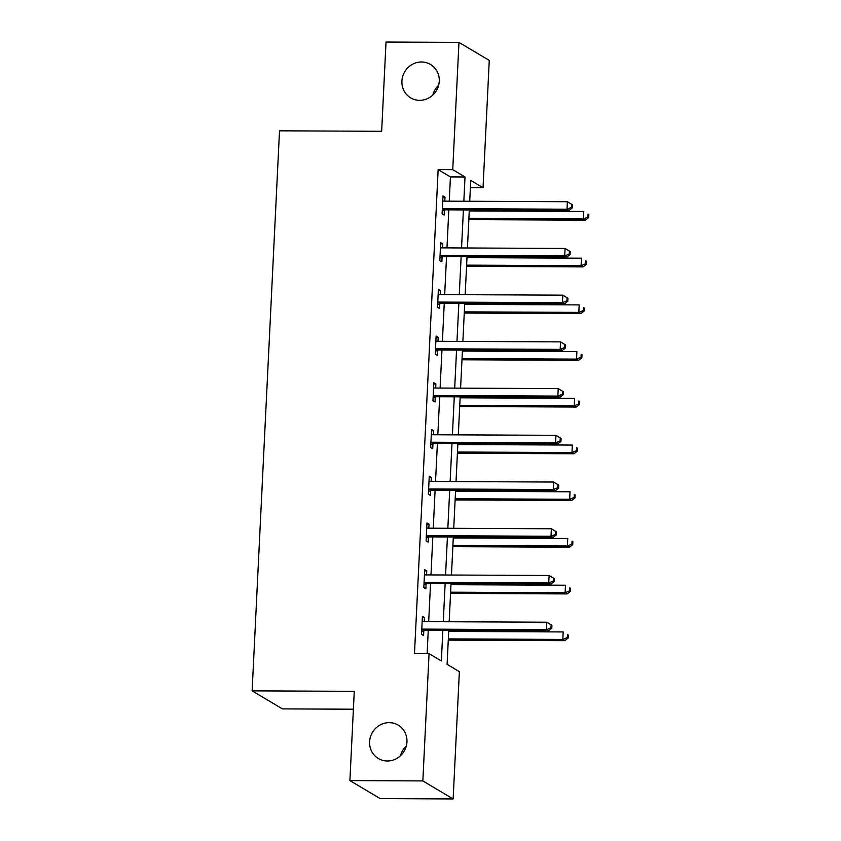 <?xml version="1.0" encoding="UTF-8"?>
<svg xmlns="http://www.w3.org/2000/svg" width="841" height="841" viewBox="0 0 841 841"><rect width="100%" height="100%" fill="white"/><g stroke="black" fill="none" stroke-linecap="round" stroke-linejoin="round"><path stroke-width="1.26" d="M389.215 722.65A19.417 18.439 120.8 0 1 398.203 725.131A19.417 18.439 120.8 0 1 406.108 746.734A19.417 18.439 120.8 0 1 387.344 760.989A19.417 18.439 120.8 0 1 378.345 758.508A19.417 18.439 120.8 0 1 370.439 736.905A19.417 18.439 120.8 0 1 389.215 722.65M421.53 61.982A19.417 18.439 120.8 0 1 430.518 64.463A19.417 18.439 120.8 0 1 438.424 86.066A19.417 18.439 120.8 0 1 419.648 100.321A19.417 18.439 120.8 0 1 410.66 97.84A19.417 18.439 120.8 0 1 402.755 76.237A19.417 18.439 120.8 0 1 421.53 61.982M400.505 755.733A19.417 18.439 120.8 0 1 406.34 745.935M432.821 95.065A19.417 18.439 120.8 0 1 438.645 85.267M353.388 709.215L282.429 708.889L252.132 690.86L279.517 130.818L381.656 131.301L386.019 42.05L458.965 42.386L489.262 60.415L483.039 187.701L470.76 180.394L469.73 201.262M470.403 187.638L483.039 187.701M448.747 630.435L447.086 664.358L459.365 671.665L453.141 798.95L422.844 780.921L429.068 653.646L441.357 660.952L442.85 630.414M422.844 780.921L349.898 780.585L380.195 798.614L453.141 798.95M449.252 201.167L450.429 176.915L438.15 169.609L414.487 653.573L429.068 653.646M427.123 653.636L428.258 630.34M428.679 621.646L430.539 583.622M430.97 574.929L432.831 536.905M433.252 528.211L435.112 490.187M435.533 481.494L437.394 443.459M437.825 434.765L439.685 396.742M440.106 388.048L441.967 350.024M442.398 341.33L444.248 303.307M444.679 294.613L446.539 256.589M446.96 247.885L448.821 209.861M444.826 201.146L445.026 197.12L442.976 195.9L442.093 213.866L444.143 215.086L444.384 210.239M442.545 247.864L442.734 243.837L440.695 242.618L439.811 260.584L441.861 261.803L442.093 256.957M440.253 294.592L440.453 290.555L438.403 289.336L437.53 307.312L439.57 308.521L439.811 303.675M437.972 341.309L438.172 337.273L436.122 336.053L435.239 354.029L437.288 355.249L437.53 350.392M435.68 388.027L435.88 383.99L433.84 382.781L432.957 400.747L435.007 401.966L435.239 397.12M433.399 434.744L433.599 430.718L431.549 429.499L430.676 447.465L432.716 448.684L432.957 443.838M431.118 481.473L431.317 477.436L429.267 476.216L428.384 494.182L430.434 495.402L430.666 490.555M428.826 528.19L429.026 524.153L426.976 522.934L426.103 540.91L428.153 542.119L428.384 537.273M426.545 574.908L426.744 570.871L424.694 569.662L423.822 587.628L425.861 588.847L426.103 584.001M424.263 621.625L424.453 617.599L422.413 616.379L421.53 634.345L423.58 635.565L423.811 630.718M349.898 780.585L354.261 691.334L252.132 690.86M438.15 169.609L452.742 169.672L458.965 42.386M463.843 201.241L465.02 176.978L452.742 169.672M443.27 621.72L445.131 583.696M445.562 574.992L447.423 536.968M447.843 528.274L449.704 490.25M450.124 481.557L451.985 443.533M452.416 434.839L454.277 396.815M454.697 388.121L456.558 350.087M456.978 341.393L458.839 303.37M459.27 294.676L461.131 256.652M461.551 247.958L463.412 209.935M469.31 209.956L467.449 247.99M467.028 256.684L465.168 294.707M464.737 303.401L462.876 341.425M462.455 350.119L460.595 388.143M460.174 396.836L458.313 434.86M457.882 443.564L456.022 481.588M455.601 490.282L453.741 528.306M453.31 537L451.459 575.023M451.028 583.717L449.168 621.741M450.429 176.915L465.02 176.978M442.913 197.109L445.026 197.12M440.631 243.827L442.734 243.837M438.35 290.544L440.453 290.555M436.059 337.262L438.172 337.273M433.777 383.99L435.88 383.99M431.496 430.708L433.599 430.718M429.204 477.425L431.317 477.436M426.923 524.143L429.026 524.153M424.631 570.86L426.744 570.871M422.35 617.588L424.453 617.599M443.869 208.631L445.919 209.851L569.063 210.429L567.013 209.209L443.869 208.631A3.038 2.88 -59.2 0 0 442.765 208.841L442.334 209.02M571.533 207.349L567.013 209.209L567.381 201.724L572.49 204.836L571.67 204.352L571.533 207.349L572.343 207.832L572.49 204.836M442.734 200.747L443.154 200.925A3.038 2.88 -59.2 0 0 444.237 201.146L567.381 201.724L571.67 204.352M445.919 209.851A3.038 2.88 -59.2 0 0 444.815 210.061L442.229 211.102M569.063 210.429L572.343 207.832M468.836 219.627L585.431 220.174L583.391 218.954L583.749 211.469L469.257 210.933M468.9 218.418L583.391 218.954L587.901 217.083L588.721 217.577L588.868 214.581L588.048 214.098L587.901 217.083M588.048 214.098L588.868 214.581M588.721 217.577L585.431 220.174M441.588 255.349L443.627 256.568L566.771 257.146L564.721 255.927L441.588 255.349A3.038 2.88 -59.2 0 0 440.484 255.569L440.053 255.738M569.241 254.066L564.721 255.927L565.089 248.442L570.209 251.554L569.389 251.07L569.241 254.066L570.061 254.55L570.209 251.554M440.453 247.464L440.873 247.643A3.038 2.88 -59.2 0 0 441.956 247.864L565.089 248.442L569.389 251.07M443.627 256.568A3.038 2.88 -59.2 0 0 442.534 256.778L439.948 257.819M566.771 257.146L570.061 254.55M439.296 302.077L441.346 303.286L564.49 303.864L562.44 302.644L439.296 302.077A3.038 2.88 -59.2 0 0 438.203 302.287L437.762 302.455M566.96 300.784L562.44 302.644L562.808 295.159L567.927 298.282L567.107 297.788L566.96 300.784L567.78 301.278L567.927 298.282M438.172 294.182L438.592 294.361A3.038 2.88 -59.2 0 0 439.664 294.581L562.808 295.159L567.107 297.788M441.346 303.286A3.038 2.88 -59.2 0 0 440.242 303.506L437.667 304.537M564.49 303.864L567.78 301.278M466.555 266.345L583.149 266.891L581.099 265.672L581.467 258.187L466.976 257.651M466.608 265.136L581.099 265.672L585.62 263.811L586.44 264.295L586.587 261.299L585.767 260.815L585.62 263.811M585.767 260.815L586.587 261.299M586.44 264.295L583.149 266.891M464.264 313.062L580.868 313.609L578.818 312.389L579.186 304.905L464.695 304.368M464.327 311.853L578.818 312.389L583.339 310.529L584.148 311.012L584.295 308.016L583.475 307.533L583.339 310.529M583.475 307.533L584.295 308.016M584.148 311.012L580.868 313.609M437.015 348.794L439.065 350.014L562.198 350.581L560.159 349.372L437.015 348.794A3.038 2.88 -59.2 0 0 435.911 349.004L435.48 349.183M564.668 347.501L560.159 349.372L560.527 341.877L565.636 344.999L564.816 344.516L564.668 347.501L565.488 347.995L565.636 344.999M435.88 340.91L436.3 341.089A3.038 2.88 -59.2 0 0 437.383 341.309L560.527 341.877L564.816 344.516M439.065 350.014A3.038 2.88 -59.2 0 0 437.961 350.224L435.375 351.254M562.198 350.581L565.488 347.995M434.734 395.512L436.773 396.731L559.917 397.309L557.867 396.09L434.734 395.512A3.038 2.88 -59.2 0 0 433.63 395.722L433.189 395.901M562.387 394.229L557.867 396.09L558.235 388.605L563.354 391.717L562.534 391.233L562.387 394.229L563.207 394.713L563.354 391.717M433.599 387.627L434.019 387.806A3.038 2.88 -59.2 0 0 435.091 388.027L558.235 388.605L562.534 391.233M436.773 396.731A3.038 2.88 -59.2 0 0 435.68 396.941L433.094 397.972M559.917 397.309L563.207 394.713M432.442 442.229L434.492 443.449L557.636 444.027L555.586 442.808L432.442 442.229A3.038 2.88 -59.2 0 0 431.349 442.44L430.907 442.618M560.106 440.947L555.586 442.808L555.954 435.323L561.073 438.434L560.253 437.951L560.106 440.947L560.926 441.43L561.073 438.434M431.317 434.345L431.738 434.524A3.038 2.88 -59.2 0 0 432.81 434.744L555.954 435.323L560.253 437.951M434.492 443.449A3.038 2.88 -59.2 0 0 433.388 443.659L430.802 444.7M557.636 444.027L560.926 441.43M461.982 359.78L578.576 360.326L576.527 359.107L576.894 351.622L462.403 351.086M462.045 358.571L576.527 359.107L581.047 357.246L581.867 357.74L582.014 354.744L581.194 354.25L581.047 357.246M581.194 354.25L582.014 354.744M581.867 357.74L578.576 360.326M459.701 406.508L576.295 407.044L574.245 405.835L574.613 398.34L460.122 397.814M459.754 405.299L574.245 405.835L578.766 403.964L579.586 404.458L579.733 401.462L578.913 400.978L578.766 403.964M578.913 400.978L579.733 401.462M579.586 404.458L576.295 407.044M457.409 453.225L574.004 453.772L571.964 452.553L572.332 445.068L457.84 444.532M457.472 452.016L571.964 452.553L576.474 450.692L577.294 451.175L577.441 448.179L576.621 447.696L576.474 450.692M576.621 447.696L577.441 448.179M577.294 451.175L574.004 453.772M455.128 499.943L571.722 500.49L569.672 499.27L570.04 491.785L455.549 491.249M455.191 498.734L569.672 499.27L574.193 497.409L575.013 497.893L575.16 494.897L574.34 494.413L574.193 497.409M574.34 494.413L575.16 494.897M575.013 497.893L571.722 500.49M452.847 546.661L569.441 547.207L567.391 545.988L567.759 538.503L453.267 537.967M452.9 545.452L567.391 545.988L571.912 544.127L572.732 544.611L572.879 541.625L572.059 541.131L571.912 544.127M572.059 541.131L572.879 541.625M572.732 544.611L569.441 547.207M450.555 593.389L567.149 593.925L565.11 592.716L565.478 585.22L450.986 584.684M450.618 592.18L565.11 592.716L569.62 590.845L570.44 591.339L570.587 588.343L569.767 587.848L569.62 590.845M569.767 587.848L570.587 588.343M570.44 591.339L567.149 593.925M430.161 488.957L432.211 490.166L555.344 490.745L553.304 489.525L430.161 488.957A3.038 2.88 -59.2 0 0 429.057 489.168L428.626 489.336M557.814 487.664L553.304 489.525L553.672 482.04L558.781 485.162L557.961 484.668L557.814 487.664L558.634 488.148L558.781 485.162M429.026 481.063L429.446 481.241A3.038 2.88 -59.2 0 0 430.529 481.462L553.672 482.04L557.961 484.668M432.211 490.166A3.038 2.88 -59.2 0 0 431.107 490.377L428.521 491.417M555.344 490.745L558.634 488.148M427.88 535.675L429.919 536.894L553.063 537.462L551.013 536.253L427.88 535.675A3.038 2.88 -59.2 0 0 426.776 535.885L426.334 536.064M555.533 534.382L551.013 536.253L551.381 528.758L556.5 531.88L555.68 531.386L555.533 534.382L556.353 534.876L556.5 531.88M426.744 527.78L427.165 527.959A3.038 2.88 -59.2 0 0 428.237 528.19L551.381 528.758L555.68 531.386M429.919 536.894A3.038 2.88 -59.2 0 0 428.826 537.105L426.24 538.135M553.063 537.462L556.353 534.876M425.588 582.393L427.638 583.612L550.781 584.19L548.731 582.971L425.588 582.393A3.038 2.88 -59.2 0 0 424.495 582.603L424.053 582.781M553.252 581.11L548.731 582.971L549.099 575.486L554.219 578.597L553.399 578.114L553.252 581.11L554.072 581.594L554.219 578.597M424.463 574.508L424.873 574.687A3.038 2.88 -59.2 0 0 425.956 574.908L549.099 575.486L553.399 578.114M427.638 583.612A3.038 2.88 -59.2 0 0 426.534 583.822L423.948 584.852M550.781 584.19L554.072 581.594M423.307 629.11L425.357 630.33L548.49 630.908L546.45 629.688L423.307 629.11A3.038 2.88 -59.2 0 0 422.203 629.32L421.772 629.499M550.96 627.828L546.45 629.688L546.808 622.203L551.927 625.315L551.107 624.831L550.96 627.828L551.78 628.311L551.927 625.315M422.171 621.226L422.592 621.404A3.038 2.88 -59.2 0 0 423.675 621.625L546.808 622.203L551.107 624.831M425.357 630.33A3.038 2.88 -59.2 0 0 424.253 630.54L421.667 631.58M548.49 630.908L551.78 628.311M448.274 640.106L564.868 640.653L562.818 639.433L563.186 631.948L448.695 631.412M448.327 638.897L562.818 639.433L567.339 637.573L568.159 638.056L568.306 635.06L567.486 634.577L567.339 637.573M567.486 634.577L568.306 635.06M568.159 638.056L564.868 640.653M442.765 208.841L444.815 210.061M440.484 255.569L442.534 256.778M438.203 302.287L440.242 303.506M435.911 349.004L437.961 350.224M433.63 395.722L435.68 396.941M431.349 442.44L433.388 443.659M429.057 489.168L431.107 490.377M426.776 535.885L428.826 537.105M424.495 582.603L426.534 583.822M422.203 629.32L424.253 630.54"/></g></svg>
